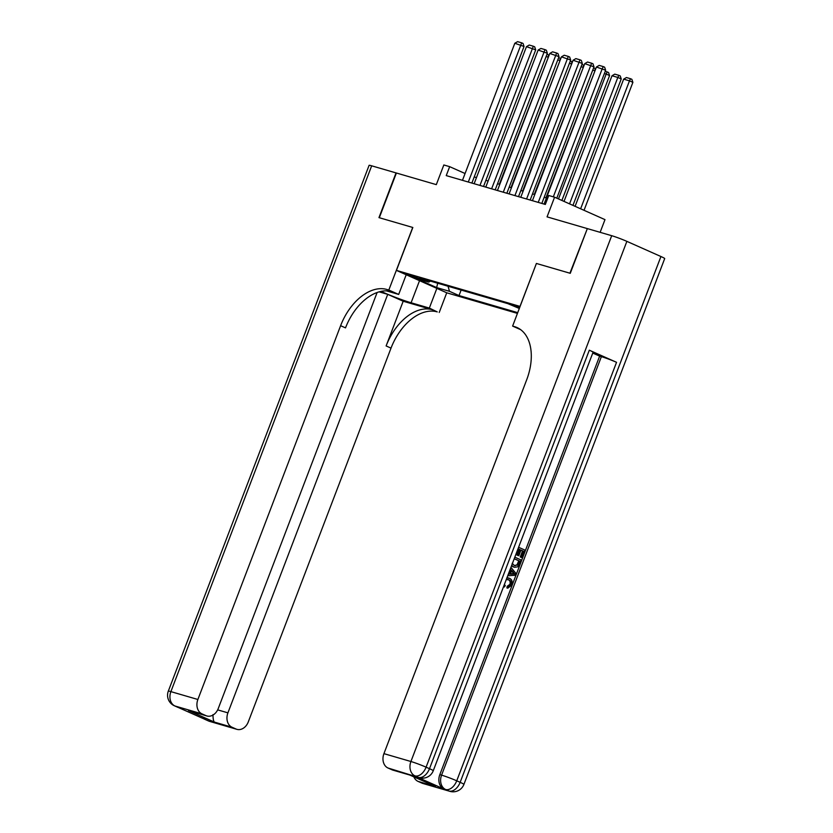 <?xml version="1.0" encoding="UTF-8"?>
<svg xmlns="http://www.w3.org/2000/svg" width="833" height="833" viewBox="0 0 833 833"><rect width="100%" height="100%" fill="white"/><g stroke="black" fill="none" stroke-linecap="round" stroke-linejoin="round"><path stroke-width="1.25" d="M519.823 307.21L512.712 304.93L519.542 307.96M600.135 232.324L604.987 219.631L554.58 197.202L548.749 195.505L545.334 204.449L446.249 175.607L449.664 166.662L443.833 164.965L436.315 184.634L396.393 173.014L379.317 217.725L412.835 227.482L396.446 270.402L520.125 306.429M396.446 270.402L446.842 292.831L517.46 313.395M520.011 306.377L536.4 263.457L569.918 273.214L587.327 228.648M416.469 278.076L420.373 279.065L410.596 275.067L406.691 274.078L416.469 278.076L416.771 277.295M519.344 308.47L507.838 303.649L419.238 277.858L428.776 282.106L430.463 281.127M448.05 286.24L449.487 291.321L459.025 295.559L517.741 312.656M449.487 291.321L436.659 287.583L415.959 278.368L428.776 282.106M554.58 197.202L547.062 216.872L586.994 228.502M465.074 173.514L449.664 166.662M546.406 197.973L544.168 197.317M534.755 194.578L532.506 193.922M523.093 191.184L520.854 190.528M511.441 187.789L509.192 187.133M499.779 184.395L497.54 183.739M488.117 181L485.878 180.344M476.466 177.606L474.216 176.95M461.128 290.051L459.025 295.559M437.689 283.23L436.659 287.583M536.4 263.457L512.618 326.088L514.596 326.661A47.97 30.186 114 0 1 517.022 327.546A47.97 30.186 114 0 1 526.664 379.858L383.93 753.646L410.919 761.508L611.703 235.697L587.338 228.596L570.272 273.307L536.514 263.488M462.471 180.324L514.815 43.264L524.04 46.481L523.041 43.441L521.677 42.837L468.302 182.021M471.884 183.062L524.04 46.481M514.815 43.264L517.595 41.65L521.677 42.837M548.322 57.279L499.321 184.26M546.937 54.384L548.916 54.957L547.885 57.092L546.104 56.571M209.906 721.472A11.516 11.516 0 0 1 208.437 720.941A11.516 7.247 -66 0 0 209.021 721.149L236.01 729.01A11.516 8.913 106.2 0 0 236.884 729.333L209.906 721.472A11.516 8.913 -73.8 0 1 209.021 721.149L174.961 705.999A11.516 8.913 -73.8 0 1 170.89 691.629L197.879 699.491A11.516 8.913 106.2 0 0 201.95 713.85L174.961 705.999A11.516 7.247 114 0 1 174.378 705.78A11.516 11.516 0 0 1 168.308 691.161A11.516 0.76 -159.1 0 1 170.89 691.629L371.674 165.819L396.039 172.91L378.963 217.621L412.72 227.451L388.813 290.04L386.835 289.468A47.97 30.186 -66 0 0 340.614 325.693L197.879 699.491M381.014 291.383A21.585 1.437 -159.1 0 0 411.096 302.764L429.339 308.075L437.231 311.896A47.97 30.186 -66 0 0 391.021 348.121L248.276 721.919A11.516 8.913 106.2 0 1 236.884 729.333M406.202 274.755L398.684 294.434L386.377 290.852M398.684 294.434L388.813 290.04M379.13 291.852L387.72 294.351L227.919 712.85A11.516 8.913 106.2 0 0 231.991 727.219L214.508 722.128L188.487 710.549L206.855 715.964A11.516 8.913 106.2 0 0 218.246 708.55L377.12 292.498M403.182 301.234L432.327 309.709A47.97 30.186 -66 0 0 386.116 345.945L403.182 301.234L387.72 294.351M188.487 710.549L205.97 715.641L201.95 713.85M205.97 715.641A11.516 8.913 106.2 0 0 206.855 715.964M168.308 691.161L369.092 165.351A11.516 0.76 20.9 0 1 371.674 165.819M436.856 288.395L429.339 308.075M446.738 292.789L439.22 312.469M236.01 729.01L231.991 727.219M386.835 289.468L391.739 291.654A47.97 30.186 -66 0 0 345.518 327.879L340.614 325.693M212.967 714.631C213.029 719.014 213.54 721.513 214.508 722.128M506.881 577.946L509.515 578.321C512.003 579.508 512.753 581.767 511.764 585.099L507.807 588.181L506.87 587.911L507.203 586.286L509.911 584.339C510.556 581.913 509.921 580.32 508.015 579.57L507.797 579.476M507.005 577.644L508.901 578.092M518.595 547.271L524.998 550.124L522.104 557.693L520.229 556.996L522.541 550.946L520.917 550.217M522.104 557.693L521.166 557.267L523.478 551.217L520.958 550.092L518.803 555.736L517.876 555.465L516.929 555.049L519.084 549.405L517.97 548.905M416.656 776.877L418.405 777.387A11.516 8.913 106.2 0 0 419.28 777.71L417.531 777.199A11.516 8.913 -73.8 0 1 416.656 776.877L443.895 789.007A11.516 8.913 -73.8 0 1 439.824 774.638L441.573 775.148L601.384 356.639A11.516 0.76 20.9 0 1 616.545 362.313L589.306 350.193A11.516 0.76 20.9 0 1 593.065 352.265L433.254 770.764A11.516 0.76 -159.1 0 0 429.495 768.692L589.306 350.193M592.752 353.067L599.635 356.128L439.824 774.638M514.815 557.183L521.219 560.026L517.793 566.836L514.534 567.304L511.493 565.888M512.618 326.088L520.625 329.649M409.878 775.065L435.534 786.477L418.041 781.385L422.06 783.176L449.049 791.027L443.895 789.007M418.041 781.385A11.516 8.913 -73.8 0 1 413.876 776.866M616.545 362.313L456.734 780.813L460.149 782.333A11.516 7.247 -66 0 1 449.049 791.027A11.516 8.913 106.2 0 0 449.935 791.35L422.945 783.489A11.516 8.913 -73.8 0 1 422.06 783.176M611.703 235.697A11.516 0.76 20.9 0 1 626.874 241.362L660.933 256.522A11.516 0.76 20.9 0 1 664.692 258.594L463.908 784.405A11.516 0.76 -159.1 0 0 460.149 782.333L660.933 256.522M409.794 775.044L392.905 770.129A11.516 8.913 -73.8 0 1 392.031 769.807L409.513 774.898M626.874 241.362L426.09 767.183L429.495 768.692A11.516 7.247 -66 0 1 418.405 777.387L388.011 768.016L392.031 769.807M388.011 768.016A11.516 8.913 -73.8 0 1 383.93 753.646M599.635 356.128L601.384 356.639M435.534 786.477L409.711 775.013M518.803 555.736L517.866 555.319L520.021 549.676L519.084 549.405M520.021 549.676L518.022 548.791M517.866 555.319L516.929 555.049M523.478 551.217L522.541 550.946M521.166 557.267L520.229 556.996M512.878 566.763L513.815 567.034L511.691 565.347M512.17 563.327L514.409 565.524L518.022 564.993L518.865 563.295L519.698 561.119L514.232 558.693M514.409 565.524L515.106 565.784M519.698 561.119L514.19 558.818M514.648 565.628L517.085 564.722L518.761 560.848M518.022 564.993L517.085 564.722M518.865 563.295L517.928 563.025M508.317 574.208L509.192 574.176L510.941 569.595L510.337 568.908M510.921 567.367L516.054 573.552L515.398 575.259L507.724 575.749M513.555 572.583L511.712 570.47L510.306 574.135L514.784 573.989L511.493 571.032M510.941 569.595L510.16 569.366M509.192 574.176L508.411 573.947M510.431 573.833L513.846 573.708L512.618 572.313M514.784 573.989L513.846 573.708M504.371 584.516L505.267 585.599L504.413 586.994L503.528 586.734M507.807 588.181L508.14 586.557L510.848 584.61C511.493 582.184 510.858 580.591 508.942 579.841L508.015 579.57M508.942 579.841L506.266 579.57M510.848 584.61L509.911 584.339M508.14 586.557L507.203 586.286M504.413 586.994L503.715 586.234M474.133 183.718L526.466 46.658L535.702 49.876L534.692 46.835L533.328 46.231L479.954 185.415M483.546 186.457L535.702 49.876M526.466 46.658L529.247 45.044L533.328 46.231M485.785 187.113L538.128 50.053L547.364 53.27L546.354 50.23L544.99 49.626L491.616 188.81M495.198 189.851L547.364 53.27M538.128 50.053L540.909 48.439L544.99 49.626M497.447 190.507L549.78 53.447L559.016 56.654L558.006 53.624L556.652 53.02L503.278 192.204M506.86 193.246L559.016 56.654M549.78 53.447L552.571 51.833L556.652 53.02M509.098 193.902L561.442 56.842L570.678 60.049L569.668 57.019L568.304 56.415L514.929 195.599M518.522 196.64L570.678 60.049M561.442 56.842L564.222 55.228L568.304 56.415M559.974 60.674L510.983 187.654M558.589 57.779L560.578 58.352L559.547 60.476L557.756 59.966M571.636 64.068L522.635 191.049M570.251 61.173L572.24 61.746L571.199 63.87L569.418 63.35M583.287 67.463L534.297 194.443M581.903 64.568L583.891 65.141L582.861 67.265L581.07 66.744M594.949 70.857L545.948 197.838M593.565 67.962L595.553 68.535L594.512 70.659L592.732 70.139M520.76 197.296L573.094 60.236L582.329 63.443L581.319 60.413L579.966 59.809L526.591 198.993M530.173 200.035L582.329 63.443M573.094 60.236L575.884 58.622L579.966 59.809M561.89 200.451L609.579 75.574L606.174 74.054L558.485 198.941M605.216 71.346L607.205 71.93L606.174 74.054L604.383 73.533M607.205 71.93L608.569 72.533L609.579 75.574M532.422 200.691L584.756 63.631L593.991 66.838L592.981 63.808L591.617 63.204L538.243 202.388M541.835 203.429L593.991 66.838M584.756 63.631L587.536 62.017L591.617 63.204M572.958 205.387L621.241 78.968L617.826 77.448L569.553 203.866M564.024 201.409L612.005 75.751L614.785 74.137L618.867 75.324L620.231 75.928L621.241 78.968M618.867 75.324L617.826 77.448L612.005 75.751M544.074 204.085L596.418 67.025L605.643 70.232L604.643 67.202L603.279 66.598L602.238 68.722L553.32 196.838M556.788 198.181L605.643 70.232M596.418 67.025L599.198 65.401L603.279 66.598M584.037 210.312L632.893 82.352L629.488 80.843L580.632 208.791M575.093 206.334L623.657 79.145L626.447 77.531L630.519 78.718L631.883 79.322L632.893 82.352M630.519 78.718L629.488 80.843L623.657 79.145M432.327 309.709L437.231 311.896M386.116 345.945L391.021 348.121M217.663 709.872L227.919 712.85M179.251 707.831A11.516 8.913 -73.8 0 1 178.366 707.509A11.516 7.247 -66 0 1 177.783 707.3A11.516 11.516 0 0 0 179.251 707.831L180.553 708.217M202.815 718.119A11.516 11.516 0 0 0 205.033 719.42A11.516 7.247 114 0 0 205.616 719.639A11.516 8.913 -73.8 0 1 204.023 718.66M419.53 280.679L411.096 302.764M519.313 328.754L514.596 326.661M441.573 775.148A11.516 8.913 106.2 0 0 445.645 789.507A11.516 7.247 114 0 0 456.734 780.813A11.516 0.76 -159.1 0 0 441.573 775.148M410.919 761.508A11.516 8.913 106.2 0 0 414.99 775.877A11.516 7.247 114 0 0 426.09 767.183A11.516 0.76 -159.1 0 0 410.919 761.508M512.857 574.052L511.92 573.781M177.783 707.3L174.378 705.78M208.437 720.941L205.033 719.42M449.935 791.35A11.516 11.516 0 0 0 463.908 784.405M419.28 777.71A11.516 11.516 0 0 0 433.254 770.764"/></g></svg>
